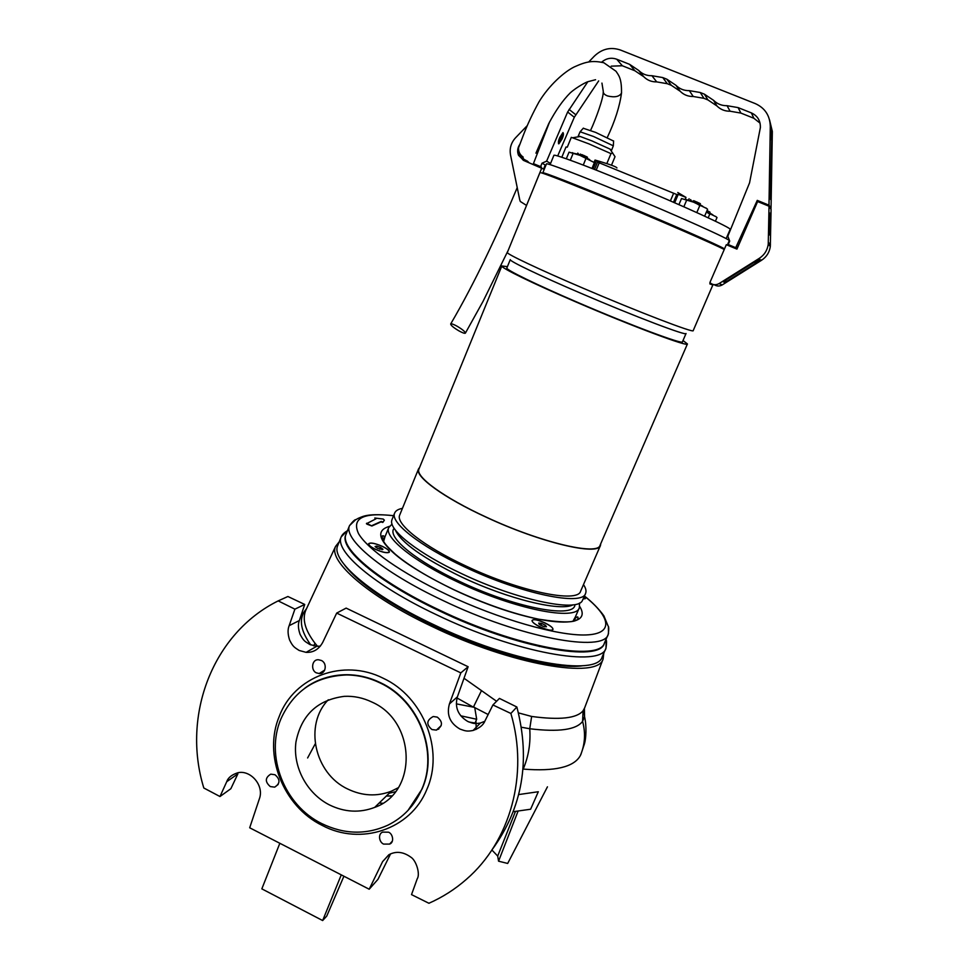 <?xml version="1.0" encoding="UTF-8"?>
<svg xmlns="http://www.w3.org/2000/svg" width="969" height="969" viewBox="0 0 969 969"><rect width="100%" height="100%" fill="white"/><g stroke="black" fill="none" stroke-linecap="round" stroke-linejoin="round"><path stroke-width="1.45" d="M561.645 134.546L561.075 138.458L558.943 141.341M426.772 789.553C444.529 750.43 423.514 696.796 383.155 678.227C343.462 657.975 294.225 676.604 279.363 716.103C262.853 754.839 283.045 806.365 322.18 825.406C360.638 846.046 410.674 829.549 426.772 789.553M344.746 565.254C358.796 583.423 388 603.372 432.331 625.138C490.048 652.997 556.218 670.16 583.12 665.679M603.796 653.167L603.118 658.92C598.539 679.644 511.584 665.158 431.048 625.998C367.857 596.08 328.188 561.039 335.54 546.443L339.271 541.732M464.018 678.264L496.588 701.277M518.439 712.893L531.642 716.454C559.731 720.233 576.87 718.344 583.084 710.761L584.695 707.782M316.342 672.837C310.443 670.378 311.836 658.69 318.837 659.828L321.442 660.507C327.607 663.377 325.778 674.291 319.176 673.54L316.342 672.837M324.615 663.692L324.07 662.796M270.29 786.574C264.876 781.838 265.046 777.695 270.787 774.146L275.002 774.752C280.38 779.403 280.283 783.533 274.687 787.143L270.29 786.574M383.591 844.096C378.867 842.061 377.922 833.631 382.743 832.105L388.569 832.201C392.954 833.861 394.444 842.449 389.635 844.084L383.591 844.096M431.98 729.56C426.057 724.558 426.481 720.209 433.252 716.515L437.298 717.121C443.099 721.953 442.797 726.278 436.377 730.105L431.98 729.56M484.766 721.324L480.406 723.019C473.744 724.158 473.005 723.31 467.748 721.457C458.046 715.594 454.594 707.382 457.392 696.832L468.124 666.733L346.139 608.108L336.691 613.086L322.738 642.362C318.813 649.387 313.266 652.718 306.095 652.355L299.155 650.465C294.479 647.365 292.965 646.904 289.574 639.952C287.732 634.223 287.587 629.462 289.15 625.683L294.903 609.162L278.188 600.889L287.902 596.504L304.726 604.45L294.903 609.162M320.364 646.117L316.766 646.287L309.838 644.506C305.005 641.296 304.096 641.769 300.099 634.38C298.137 628.76 297.895 624.145 299.36 620.535L304.726 604.45M491.998 849.849C522.497 808.146 530.782 760.532 516.852 706.995L510.869 713.463L492.918 704.96L484.972 720.9C483.386 725.018 479.437 728.191 473.114 730.456C466.695 731.728 465.229 730.892 459.996 729.076C449.943 723.225 446.418 714.856 449.41 703.966L460.82 672.886L336.691 613.086M226.746 781.68L237.877 773.868L230.852 788.718L219.975 796.53L226.746 781.68C228.078 777.695 231.761 774.728 237.805 772.765C250.317 769.628 264.44 785.265 259.389 798.783L249.687 827.78L369.201 889.227L382.61 861.611L389.126 854.597C396.139 850.952 403.346 851.799 410.771 857.117C416.258 860.363 420.413 874.171 417.227 878.798L411.522 894.617L428.904 903.265C442.591 897.221 455.091 889.239 466.416 879.307C510.445 841.286 528.977 774.316 510.869 713.463M380.066 682.927C418.62 700.684 438.703 751.932 421.757 789.323C414.575 805.651 403.201 817.642 387.624 825.309C366.028 834.963 344.092 834.394 321.817 823.614C284.377 805.421 265.058 756.111 280.853 719.071C293.546 690.933 315.446 676.229 346.551 674.957C358.106 675.054 369.274 677.719 380.066 682.927M372.108 702.15C363.121 697.801 353.83 695.863 344.261 696.348C317.432 699.848 301.323 715.074 295.945 742.048C292.626 766.818 306.87 793.526 329.533 804.96C344.625 812.276 359.656 813.1 374.615 807.419C417.748 792.545 416.355 721.493 372.108 702.15M328.321 699.775C303.794 724.667 314.44 773.516 347.629 788.972C362.236 796.009 376.784 796.76 391.27 791.237L398.307 787.7M306.555 608.629L305.768 610.3C302.049 619.3 305.138 630.298 315.046 643.295L317.517 646.311M521.419 727.234L529.74 728.749C558.762 732.249 576.385 729.79 582.587 721.36L584.561 716.709L584.053 709.659M481.327 690.933L473.49 706.946L474.253 707.346M474.749 707.612L488.158 714.528M457.017 697.983L473.575 707.249M306.519 608.689L304.254 611.681C298.912 620.305 301.068 631.376 310.746 644.906M456.326 703.857L474.701 707.406L476.675 719.252L475.064 723.019L468.887 721.99M518.706 794.568L538.304 791.734L530.624 809.224L513.304 811.683M476.675 719.252L460.796 715.812M391.864 795.828L386.401 795.973M374.688 807.395L391.27 791.237M438.254 728.361L438.472 729.245M547.449 786.828L507.683 863.452L498.563 861.187L517.991 811.344M515.423 811.55L497.703 856.063L498.563 861.187M491.901 850.007L497.703 856.063M382.694 803.265L379.158 803.01M516.852 706.995L499.435 698.419L492.918 704.96M369.201 889.227L377.958 879.343L390.592 853.846M343.838 876.4L326.747 916.093L322.653 920.55L261.836 888.864L279.762 843.478M307.609 757.964L315.252 743.804M278.188 600.889C212.817 633.181 181.397 715.352 203.817 788.003L219.975 796.53M468.124 666.733L460.82 672.886M322.653 920.55L341.197 875.055M544.832 622.837C537.662 619.724 533.386 618.949 532.029 620.499C532.114 622.195 534.84 624.363 540.217 627.04C546.952 629.983 551.191 630.843 552.936 629.62C553.323 627.985 550.622 625.72 544.832 622.837M382.404 546.371C374.724 543.1 370.11 542.252 368.547 543.851C368.595 545.268 370.921 547.11 375.524 549.375C382.755 552.487 387.358 553.408 389.32 552.148C389.683 550.743 387.382 548.817 382.404 546.371M579.728 606.521C595.899 632.285 529.607 625.599 453.904 589.758C423.804 575.089 402.898 562.093 391.197 550.743C377.898 538.061 377.304 529.934 389.393 526.361M346.199 533.883L346.03 534.294C339.356 547.921 378.043 581.134 438.909 609.828C516.489 647.316 600.053 662.118 604.462 642.931L608.229 634.356C604.026 653.118 520.535 637.881 442.833 600.441C381.859 571.783 342.99 538.897 349.53 525.61L355.429 519.917M381.713 522.17L382.84 522.424L384.378 520.183L383.021 521.964L381.895 521.71M371.878 525.997L366.609 523.26L366.96 524.156L371.878 525.997L381.096 521.855M372.072 525.525L381.277 521.395M366.427 523.732L375.972 518.827L374.785 518.003L383.239 519.069L384.366 520.196M583.156 598.999L585.361 598.624L584.21 596.565M683.012 340.507L687.421 343.959C688.632 347.302 632.733 326.456 576.591 302.231C532.393 283.263 500.367 267.553 501.845 265.954L507.393 266.657M418.996 468.948L418.923 469.129C415.095 476.566 443.935 497.751 486.559 517.276C540.557 542.507 598.006 555.927 600.065 545.281L687.421 343.959M419.625 467.421L418.511 468.972C414.671 476.433 443.62 497.715 486.45 517.325C540.702 542.676 598.406 556.158 600.465 545.462L600.756 543.682M399.785 514.878L399.688 515.096C395.328 523.854 423.574 546.334 466.053 566.066C519.808 591.635 577.851 603.481 580.637 591.163L600.465 545.462M686.04 333.506C687.287 336.376 634.453 316.342 581.352 293.498C539.503 275.584 508.967 260.915 510.275 259.619L506.86 267.977C505.443 269.539 535.845 284.438 577.633 302.376C630.649 325.257 683.557 344.988 682.442 341.827L686.04 333.506M713.051 284.462L693.198 330.635C694.628 333.481 638.837 312.127 582.563 287.975C538.267 269.043 506.012 253.708 507.332 252.497L539.927 172.627C539.576 171.44 573.127 184.522 618.052 203.224C665 222.737 713.499 243.897 724.255 249.469L724.061 249.372M402.45 508.35C398.186 509.149 395.57 510.748 394.613 513.146C390.022 522.364 419.734 546.068 464.587 566.913C521.431 593.949 582.672 606.412 585.579 593.428C586.548 591.078 585.845 588.135 583.483 584.586M392.106 519.336L391.755 520.438C388.884 530.285 418.317 553.481 461.741 573.709C517.046 600.077 577.27 612.59 582.393 600.574L585.579 593.428M712.966 285.092L709.817 283.869L710.229 282.924M395.316 529.995C401.033 542.567 423.065 558.192 461.426 576.894C508.192 599.157 560.615 611.766 572.982 604.826M393.487 529.159L393.39 529.389C388.848 538.582 416.985 561.535 459.536 581.4C513.4 607.151 571.795 618.537 574.823 605.661M392.045 524.096L388.726 527.608C383.966 537.25 413.436 561.342 458.18 582.224C514.854 609.331 576.216 621.262 579.353 607.745L579.486 603.045M575.429 620.293L574.738 619.009M709.865 283.76L712.821 285.007M588.777 61.895L594.336 56.141C602.088 48.777 610.821 46.754 620.523 50.049L755.36 103.635C764.989 108.019 769.967 115.614 770.294 126.418L768.974 205.174L757.261 200.377L735.725 247.689L728.203 244.551L734.999 248.064M730.553 245.629L730.251 246.332L730.553 245.629M732.298 247.18L732.612 246.477M537.153 166.087L537.444 165.396M537.407 165.469L539.394 166.208L539.115 166.898L539.394 166.208L541.356 167.031L541.065 167.71M383.954 538.643L382.573 539.043M733.412 246.865L733.69 247.761M544.021 167.976L544.675 168.243M544.699 168.17L544.057 167.891M543.609 169.006L544.893 165.856L545.535 166.135M559.791 137.428C558.338 140.687 558.035 142.806 558.883 143.8L562.056 138.979C563.51 135.733 563.801 133.601 562.953 132.596L559.791 137.428M558.459 143.727L561.681 138.821L562.989 132.583M559.828 137.562C558.847 140.214 558.677 141.571 559.319 141.644L561.269 138.543C562.262 135.902 562.432 134.534 561.79 134.461L559.828 137.562M587.82 81.735L567.64 112.016L546.613 161.157L542.01 163.192L540.617 166.62L533.422 163.64L549.641 121.791M728.203 244.551L729.705 241.087L727.816 236.266L749.558 182.85L760.374 127.593C760.532 120.653 757.528 115.759 751.375 112.901L738.099 107.607L727.041 105.694C721.748 105.778 717.254 103.986 713.559 100.316L704.378 94.163L700.26 92.515L689.31 90.638C684.066 90.735 679.608 88.954 675.95 85.308L666.842 79.204L662.76 77.568L651.919 75.715C646.723 75.824 642.302 74.068 638.68 70.434L629.644 64.366L616.744 59.23C611.306 57.316 606.291 58.285 601.676 62.125M768.974 205.174L771.033 208.347L772.341 131.469L769.495 119.671M770.512 139.73L771.942 130.488L770.767 199.65L769.531 197.628L770.294 126.418M533.422 163.64L536.305 165.202M537.286 165.772L536.269 165.275M540.617 166.62L541.356 167.031M545.85 165.36L542.01 163.192M550.574 163.446L546.613 161.157M598.66 80.911L574.302 117.261L557.696 155.961M638.68 70.434L643.755 76.721L634.937 70.785L622.328 65.759L611.233 66.158M643.755 76.721C647.304 80.27 651.616 81.99 656.703 81.893L651.919 75.715M675.95 85.308L680.177 91.268L671.287 85.296L667.302 83.709L656.703 81.893M680.177 91.268C683.751 94.841 688.111 96.573 693.235 96.488L689.31 90.638M700.26 92.515L703.93 98.329L693.235 96.488M703.93 98.329L707.951 99.94L704.378 94.163M713.559 100.316L716.927 105.948L707.951 99.94M716.927 105.948C720.524 109.533 724.909 111.29 730.093 111.217L727.041 105.694M738.099 107.607L740.885 113.082L730.093 111.217M740.885 113.082L753.858 118.266L751.375 112.901M760.059 123.136L753.858 118.266M728.506 244.782L728.203 245.472M737.118 248.694L735.725 247.689M758.582 201.952L757.261 200.377M736.973 248.633L740.8 240.203M747.499 224.808L755.093 207.269M770.185 207.996L771.033 208.347M770.343 224.796L769.713 235.007L769.822 213.047L770.343 224.796M726.326 244.697L736.937 249.106L757.613 201.552L769.023 206.227L768.247 244.224C767.375 250.268 764.384 254.98 759.26 258.36L719.071 283.59C715.74 285.383 712.675 285.056 709.889 282.597L726.326 244.697M714.201 284.692C716.818 286.388 719.507 286.449 722.268 284.898L761.537 260.273C766.54 256.967 769.471 252.364 770.319 246.465L771.082 209.377L769.023 206.227M753.688 262.587L761.065 259.874L724.933 282.536L723.14 281.749L759.744 258.771L759.26 258.36M754.282 206.942L755.117 207.281M724.933 282.536L726.072 279.908M457.017 326.178C453.528 324.276 451.421 323.537 450.694 323.937C450.706 325.305 453.492 327.631 459.04 330.938C462.516 332.839 464.623 333.59 465.362 333.179C465.362 331.834 462.576 329.496 457.017 326.178M621.553 92.491L621.504 93.097C619.361 96.706 614.721 97.663 607.575 95.955C604.486 94.756 603.057 93.23 603.275 91.352L601.943 83.092M539.43 145.277L540.46 145.495M540.496 142.588L541.368 143.146M544.227 169.345L523.829 160.539L518.536 155.319C517.058 151.576 517.434 147.991 519.687 144.575M541.768 168L526.542 205.428L520.305 201.479L519.723 199.759L510.53 155.004C509.391 148.487 511.051 142.77 515.496 137.852L527.124 125.764M518.488 150.316L519.323 155.743L523.345 160.333M520.898 156.603L520.632 155.948M524.653 159.57L525.658 160.915M524.629 160.878L526.312 161.581M529.074 162.731L527.221 160.951M524.81 160.454L519.808 155.5L518.996 152.315M520.971 155.282L524.762 160.43M528.42 162.453L525.743 160.176M591.986 168.461L594.409 162.61L579.801 155.294L569.045 152.157L566.32 158.795M581.775 154.58L587.008 156.93M585.93 158.577L583.253 165.069M576.083 154.01L573.151 153.308L570.305 160.224M573.151 153.308L572.437 152.63M587.953 159.025L583.338 157.002M583.968 156.251L584.246 155.561M586.851 157.777L587.493 157.269M580.431 154.047L580.237 154.725M577.815 153.974L577.718 153.102M578.214 153.441L578.299 154.107M707.031 210.588L710.011 212.15M716.139 216.777L706.389 212.078M711.537 214.428L709.793 214.076L708.194 217.807M715.425 221.223L717.012 217.54L715.631 216.39M709.793 214.076L707.309 212.574M694.107 200.862L700.115 203.526M706.667 208.48L693.525 202.158L686.682 200.111L683.835 206.797M701.689 205.9L699.812 205.525L696.796 212.574M704.633 216.16L707.588 209.28L706.098 208.044M699.812 205.525L697.159 203.914M686.682 200.111L681.522 198.536L678.93 204.641M689.698 200.837L685.749 199.335M693.634 200.68L693.404 201.358M690.667 200.498L690.558 199.59M690.873 199.844L690.945 200.583M696.759 202.739L697.062 202.036M699.727 204.289L700.405 203.781M607.829 163.943L606.873 163.482L610.979 153.623L588.946 143.884L571.31 137.344L567.277 147.179L566.005 147.009L561.814 157.257M610.749 150.159L611.584 150.219L609.998 149.081L615.024 156.699L611.487 165.214M609.998 149.081L591.817 140.856L580.201 136.484L578.227 136.108L578.893 136.702M612.699 152.957L610.979 153.623M611.584 150.219L613.329 145.822L593.609 136.52L580.104 131.772L578.227 136.108M613.583 141.062L595.669 132.414L583.265 128.247M337.902 545.123L337.721 545.559C330.695 559.997 369.988 594.494 432.259 623.963C511.656 662.53 597.449 677.004 602.221 656.752L605.988 648.188C601.41 668.029 515.714 653.094 436.171 614.588C373.792 585.143 334.317 550.986 341.209 536.887L347.12 530.915M584.174 596.65L585.203 598.454L583.193 598.915M532.308 620.475L532.514 620.196C534.84 617.519 554.595 626.495 552.778 629.402L552.596 629.656C550.477 632.454 530.418 623.37 532.308 620.475L532.066 621.02M538.679 623.103L539.624 624.533L543.415 626.422L546.431 626.713L545.45 625.296L541.671 623.43L538.679 623.103M539.055 624.072L538.764 623.043L541.671 623.43L545.45 625.296L546.334 626.798M544.796 626.798L545.45 625.296M541.671 623.43L540.859 625.308M388.92 552.487L389.15 551.942C387.43 553.335 382.912 552.475 375.597 549.338C370.921 547.037 368.656 545.196 368.801 543.815C370.546 542.422 375.064 543.282 382.331 546.407C387.019 548.708 389.296 550.549 389.15 551.942M377.692 548.43L382.864 549.496L380.575 547.437L376.675 546.104L375.076 546.528L377.692 548.43M375.076 546.528L376.675 546.104L380.575 547.437L382.9 549.205L382.004 549.702M376.675 546.104L376.093 547.533M380.575 547.437L379.836 549.266M673.491 202.267L676.774 194.527L599.205 162.816L597.594 162.017L600.041 161.908L595.039 160.067L599.508 161.351C610.954 164.778 616.756 166.983 616.938 167.964M726.156 238.628L730.141 229.423C733 228.587 681.473 205.004 627.839 182.923C585.639 165.457 553.784 153.683 553.893 155.343L550.089 164.645M727.331 245.109L729.233 240.724C732.055 240.227 678.482 216.123 622.837 193.11C579.062 174.941 546.225 162.465 546.455 163.894L546.443 163.918M543.863 173.645L542.81 172.821C542.47 171.658 575.174 184.376 618.876 202.569C668.985 223.379 719.434 245.557 724.509 248.863M545.317 173.911L545.317 173.887C545.002 172.761 576.846 185.152 619.324 202.824C673.285 225.232 725.466 248.343 722.862 248.524M676.774 194.527L678.239 194.345L685.991 197.397L685.289 199.057M677.779 192.504L685.991 197.397M407.961 810.484L422.084 788.984C439.005 751.629 418.935 700.417 380.417 682.673C369.637 677.464 358.469 674.812 346.926 674.715L346.926 674.715C332.924 674.739 320.17 678.373 308.651 685.616M583.084 710.761L582.587 721.36C585.773 733.291 584.997 744.749 580.286 755.711L580.94 754.379M531.642 716.454L529.74 728.749C530.77 742.944 528.589 756.389 523.199 769.095C554.837 771.603 573.866 767.145 580.286 755.711M315.046 643.295L313.605 645.839M475.936 720.972L476.251 729.354M327.195 677.488L327.813 677.125M388.787 854.803L382.61 861.611M299.36 620.535L289.15 625.683M457.392 696.832L449.41 703.966M383.639 541.332L384.984 536.802M575.332 616.987L573.018 621.117M608.399 627.294L608.484 633.714M584.416 596.105C610.93 617.168 614.189 633.956 585.979 634.949C557.987 636.015 498.974 619.252 446.479 594.372C401.554 573.115 367.408 548.999 358.554 533.665C351.456 518.221 363.121 512.238 393.571 515.726M722.717 248.706L722.789 248.694C725.381 248.524 673.213 225.414 619.252 203.005C576.773 185.333 544.929 172.93 545.256 174.057L545.256 174.129M772.341 131.469L771.942 130.488M770.621 132.947L771.457 134.957M567.64 112.016L574.302 117.261M575.707 114.693L569.082 109.388M616.744 59.23L622.328 65.759M629.644 64.366L634.937 70.785M662.76 77.568L667.302 83.709M666.842 79.204L671.287 85.296M722.268 284.898L719.071 283.59M770.44 244.636L768.369 242.347M606.122 640.279L605.988 648.188C606.715 643.246 606.703 640.352 605.964 639.516M604.281 643.319C600.429 662.844 516.586 648.188 438.63 610.506C377.086 581.509 338.399 547.933 345.957 534.5M593.04 168.86L596.48 160.539M599.205 162.816L596.189 170.108M673.552 193.449L670.378 200.91M674.654 202.775L678.239 194.345M346.551 674.957L346.926 674.715C330.272 675.078 316.269 679.56 304.884 688.147M603.118 658.92L584.392 708.557L584.561 716.709C586.851 726.508 585.942 738.85 584.501 743.635L580.891 754.488M316.766 646.287L306.095 652.355M480.406 723.019L473.114 730.456M335.54 546.443L305.768 610.3L301.08 615.388M395.425 791.758L389.235 793.211M438.787 729.027L438.582 728.046M386.316 796.058L391.658 796.034M324.7 670.1L319.176 673.54M278.164 784.466L274.687 787.143M392.179 841.334L389.635 844.084M441.174 725.636L436.377 730.105M383.191 540.496L384.027 538.461C384.548 536.269 383.954 535.433 382.246 535.954C382.549 540.012 382.525 542.567 395.509 554.389C409.148 565.823 428.637 577.597 453.964 589.721C484.573 603.905 512.867 613.74 538.837 619.227C563.994 623.067 577.052 622.74 577.996 618.246C578.227 616.308 577.197 616.454 574.883 618.694L573.939 620.85M608.229 634.356C608.968 629.293 608.907 626.507 608.072 625.998L603.893 615.86C598.818 608.835 592.338 602.221 584.452 596.008M346.03 534.294L349.53 525.61C352.91 521.31 355.017 519.336 355.865 519.663L358.106 518.391C363.775 515.968 368.22 513.255 393.608 515.641M579.353 607.745L573.927 620.221M501.845 265.954L418.923 469.129M418.511 468.972L399.688 515.096M394.613 513.146L392.009 519.566M388.726 527.608L383.651 540.072M771.833 132.414L770.682 129.592M768.247 244.224L770.319 246.465M607.297 137.477C614.94 121.27 619.675 106.469 621.504 93.097C621.759 77.835 618.476 75.182 616.018 71.27L603.808 62.731C592.774 60.441 586.863 61.217 574.205 66.958C564.261 71.815 549.084 85.236 539.006 101.854C532.732 113.3 527.596 124.177 523.623 134.497L518.536 147.833C518.379 151.733 519.941 154.834 523.212 157.111M517.228 187.611C498.805 231.506 475.028 282.512 450.694 323.937M603.227 91.934C603.639 97.445 596.032 118.69 590.593 130.403M465.362 333.179L483.034 301.395L508.192 250.377M539.285 148.536L538.279 148.16M535.942 153.163L548.745 123.596C555.685 110.49 562.856 100.243 570.256 92.867C577.124 86.725 586.766 81.832 588.062 81.65L595.56 79.724M519.323 155.743L518.536 155.319M589.709 159.631L580.588 154.846L572.982 153.114M712.845 214.839L706.74 211.242M702.719 206.227L694.131 201.637L686.149 199.626M613.595 140.917L613.329 145.822M580.201 136.484L572.74 137.755M583.374 128.126L580.104 131.772M347.483 530.685C344.189 532.623 342.093 534.694 341.209 536.887L337.721 545.559M539.576 645.863L539.285 646.529M365.894 565.545L365.616 566.211M594.094 162.356L595.039 160.067M594.518 169.454L597.594 162.017M689.08 198.742L688.547 199.989M546.455 163.894L542.81 172.821"/></g></svg>

